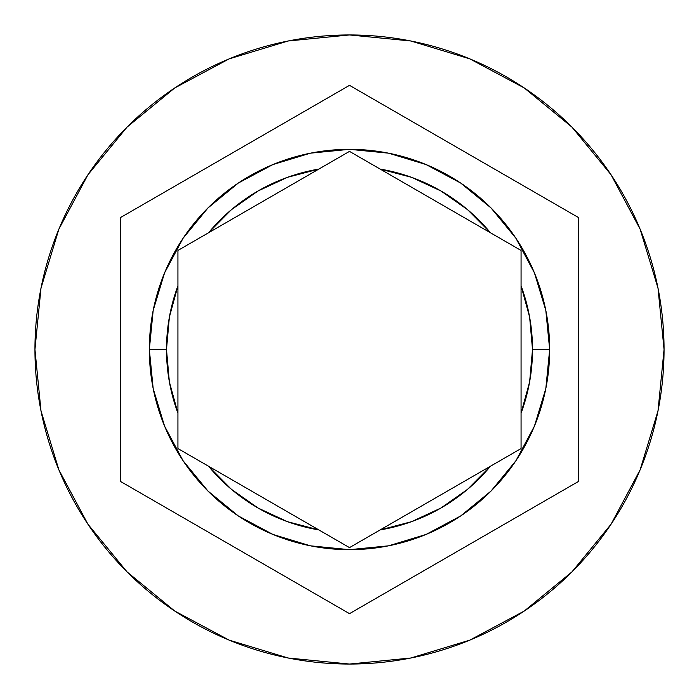 <?xml version="1.0" encoding="UTF-8"?>
<svg xmlns="http://www.w3.org/2000/svg" width="699" height="699" viewBox="0 0 699 699"><rect width="100%" height="100%" fill="white"/><g stroke="black" fill="none" stroke-linecap="round" stroke-linejoin="round"><path stroke-width="1.05" d="M153.177 388.548L149.333 349.5A200.167 200.167 0 0 1 349.5 149.333A200.167 200.167 0 0 1 549.667 349.5A200.167 200.167 0 0 0 349.5 149.333A200.167 200.167 0 0 0 149.333 349.5L166.493 349.5A183.007 183.007 0 0 1 177.93 285.812L177.93 250.443L208.564 232.758A183.007 183.007 0 0 1 318.866 169.071L349.5 151.386L380.134 169.071A183.007 183.007 0 0 1 490.436 232.758L521.07 250.443L521.07 285.812A183.007 183.007 0 0 1 532.507 349.5L549.667 349.5L545.832 388.504M34.95 349.5A314.55 314.55 0 0 1 349.5 34.95A314.55 314.55 0 0 1 664.05 349.5L658.004 288.137L640.109 229.123L611.04 174.741L571.922 127.078L524.259 87.96L469.877 58.891L410.863 40.996L349.5 34.95L288.137 40.996L229.123 58.891L174.741 87.96L127.078 127.078L87.96 174.741L58.891 229.123L40.996 288.137L34.95 349.5L40.996 410.863L58.891 469.877L87.96 524.259L127.078 571.922L174.741 611.04L229.123 640.109L288.137 658.004L349.5 664.05L410.863 658.004L469.877 640.109L524.259 611.04L571.922 571.922L611.04 524.259L640.109 469.877L658.004 410.863L664.05 349.5A314.55 314.55 0 0 1 349.5 664.05A314.55 314.55 0 0 1 34.95 349.5M514.63 246.73L521.07 250.443L521.07 413.188L529.632 381.855L532.507 349.5L529.632 317.145L521.07 285.812L521.07 448.557L349.5 547.614L318.866 529.929L349.5 547.614L380.134 529.929L411.545 521.672L441.008 507.99L467.579 489.317L490.436 466.242L349.5 547.614L208.564 466.242L231.421 489.317L257.992 507.99L287.455 521.672L318.866 529.929L177.93 448.557L177.93 285.812L169.368 317.145L166.493 349.5L169.368 381.855L177.93 413.188L177.93 250.443L318.866 169.071L287.455 177.328L257.992 191.01L231.421 209.683L208.564 232.758L177.93 250.443L349.5 151.386L490.436 232.758L467.579 209.683L441.008 191.01L411.545 177.328L380.134 169.071L490.436 232.758M349.5 85.348L578.265 217.424L578.265 481.576L349.5 613.652L120.735 481.576L120.735 217.424L349.5 85.348L578.265 217.424L578.265 481.576L349.5 613.652L120.735 481.576L120.735 217.424L349.5 85.348M545.814 388.592L534.464 426.023M534.403 426.18L515.967 460.65M515.897 460.763L491.074 491.004M491.039 491.039L460.711 515.932L426.163 534.403M426.041 534.455L388.635 545.805M388.461 545.84L349.605 549.667M349.395 549.667L310.539 545.84M310.365 545.805L272.959 534.455M272.898 534.429L238.289 515.932L207.961 491.039M207.926 491.004L183.103 460.763M183.033 460.65L164.597 426.18M164.536 426.023L153.186 388.592M545.823 310.452L549.667 349.5A200.167 200.167 0 0 1 349.5 549.667A200.167 200.167 0 0 1 149.333 349.5L153.168 310.496M153.186 310.408L164.536 272.977M164.597 272.82L183.033 238.35M183.103 238.237L207.926 207.996M207.961 207.961L238.289 183.068L272.837 164.597M272.959 164.545L310.365 153.195M310.539 153.16L349.395 149.333M349.605 149.333L388.461 153.16M388.635 153.195L426.041 164.545M426.102 164.571L460.711 183.068L491.039 207.961M491.074 207.996L515.897 238.237M515.967 238.35L534.403 272.82M534.464 272.977L545.814 310.408M349.5 547.614L380.134 529.929A183.007 183.007 0 0 0 490.436 466.242L521.07 448.557L490.436 466.242L521.07 448.557L521.07 413.188A183.007 183.007 0 0 0 532.507 349.5L549.667 349.5A200.167 200.167 0 0 1 349.5 549.667A200.167 200.167 0 0 1 149.333 349.5L166.493 349.5A183.007 183.007 0 0 0 177.93 413.188L177.93 448.557L208.564 466.242L184.37 452.27M349.5 151.386L318.866 169.071L349.5 151.386L380.134 169.071M318.866 529.929A183.007 183.007 0 0 1 208.564 466.242"/></g></svg>
